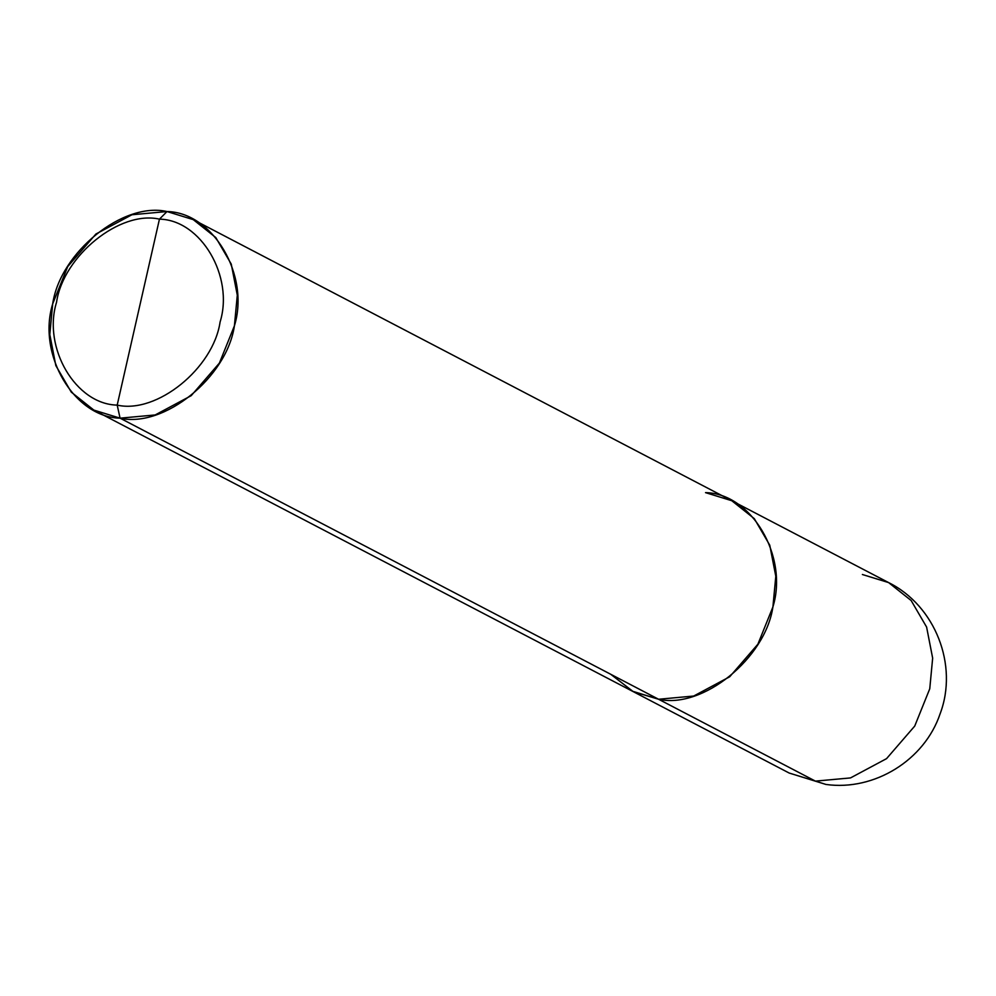 <?xml version="1.0" encoding="UTF-8"?>
<svg xmlns="http://www.w3.org/2000/svg" width="996" height="996" viewBox="0 0 996 996"><rect width="100%" height="100%" fill="white"/><g stroke="black" fill="none" stroke-linecap="round" stroke-linejoin="round"><path stroke-width="1.49" d="M93.848 410.091L120.08 418.171C74.078 417.349 37.014 354.489 52.688 303.867C60.246 252.262 123.118 201.491 167.017 211.538L131.933 214.75L95.902 234.035L67.716 266.617L52.688 303.867L49.8 334.531L55.838 365.607L71.301 392.15L93.848 410.091L789.193 773.045L826.008 784.462C874.326 791.185 924.5 760.209 940.075 713.895C958.575 665.241 935.194 605.668 888.606 582.585L911.141 600.513L926.604 627.057L932.654 658.144L929.754 688.796L914.739 726.059L886.552 758.641L850.522 777.913L815.425 781.125L658.58 699.254L632.348 691.174L658.58 699.254L693.677 696.042L729.695 676.77L757.894 644.188L772.908 606.925L775.797 576.273L769.759 545.198L754.296 518.642L731.761 500.714L705.529 492.634C751.532 493.443 788.583 556.303 772.908 606.925C765.364 658.53 702.479 709.314 658.58 699.254L815.425 781.125L826.008 784.462L789.193 773.045L815.425 781.125L850.522 777.913L886.552 758.641L914.739 726.059L929.754 688.796L932.654 658.144L926.604 627.057L911.141 600.513L888.606 582.585L862.374 574.505M888.606 582.585L731.761 500.714L754.296 518.642L769.759 545.198L775.797 576.273L772.908 606.925L757.894 644.188L729.695 676.77L693.677 696.042L658.58 699.254L120.08 418.171L155.164 414.959L191.195 395.673L219.381 363.104L234.409 325.841L237.297 295.19L231.259 264.102L215.796 237.558L193.261 219.63L167.017 211.538L159.447 219.145C119.931 210.094 63.346 255.798 56.548 302.236C42.442 347.803 75.796 404.376 117.192 405.111L159.447 219.145C200.843 219.879 234.197 276.452 220.091 322.019C213.293 368.458 156.708 414.162 117.192 405.111L120.08 418.171L658.58 699.254L633.269 691.647L610.71 674.267L633.269 691.647L658.58 699.254C702.479 709.314 765.364 658.53 772.908 606.925C788.583 556.303 751.532 493.443 705.529 492.634M117.192 405.111C75.796 404.376 42.442 347.803 56.548 302.236C63.346 255.798 119.931 210.094 159.447 219.145L117.192 405.111C156.708 414.162 213.293 368.458 220.091 322.019C234.197 276.452 200.843 219.879 159.447 219.145L167.017 211.538C213.02 212.36 250.083 275.22 234.409 325.841C226.851 377.447 163.979 428.23 120.08 418.171L117.192 405.111M731.761 500.714L193.261 219.63"/></g></svg>
